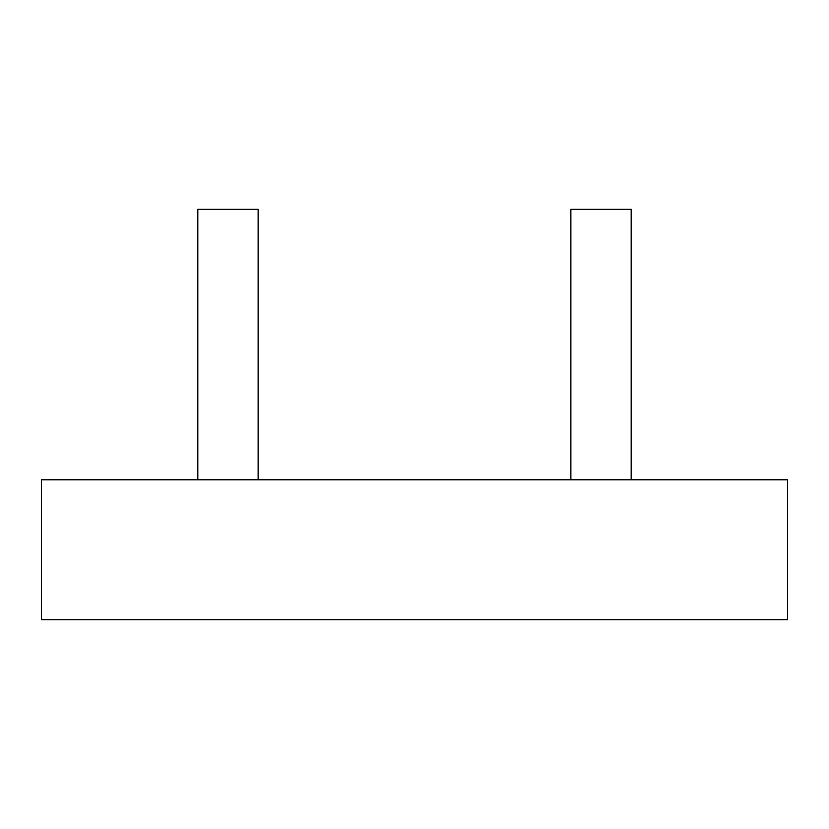 <?xml version="1.0" encoding="UTF-8"?>
<svg xmlns="http://www.w3.org/2000/svg" width="829" height="829" viewBox="0 0 829 829"><rect width="100%" height="100%" fill="white"/><g stroke="black" fill="none" stroke-linecap="round" stroke-linejoin="round"><path stroke-width="1.24" d="M631.18 479.784L631.18 209.322L570.87 209.322L570.87 479.784M258.13 479.784L258.13 209.322L197.82 209.322L197.82 479.784M787.55 479.784L41.45 479.784L41.45 619.677L787.55 619.677L787.55 479.784"/></g></svg>
